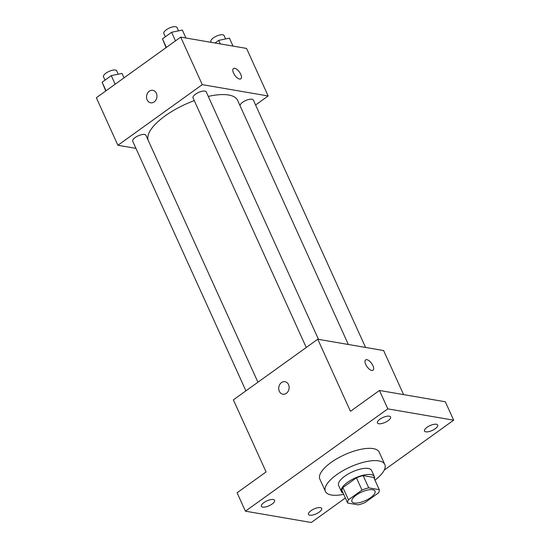 <?xml version="1.0" encoding="UTF-8"?>
<svg xmlns="http://www.w3.org/2000/svg" width="550" height="550" viewBox="0 0 550 550"><rect width="100%" height="100%" fill="white"/><g stroke="black" fill="none" stroke-linecap="round" stroke-linejoin="round"><path stroke-width="0.82" d="M354.228 502.989A12.678 4.668 -24.4 0 1 351.911 501.593A12.678 4.668 -24.4 0 1 361.529 492.106A12.678 4.668 -24.4 0 1 375.004 491.116A12.678 4.668 -24.4 0 1 368.17 499.187A12.678 4.668 -24.4 0 1 354.228 502.989M364.925 502.631L378.455 492.91A17.215 6.339 -24.4 0 0 379.287 489.686L368.727 487.871A17.215 6.339 -24.4 0 0 361.989 490.078L348.459 499.799A17.215 6.339 -24.4 0 0 347.634 503.03L358.188 504.845A17.215 6.339 -24.4 0 0 364.925 502.631M361.989 490.078L356.428 477.812L342.897 487.534L348.459 499.799M342.897 487.534A17.215 6.339 -24.4 0 0 342.066 490.758L347.634 503.03M356.428 477.812A17.215 6.339 -24.4 0 1 363.158 475.599L368.727 487.871M379.287 489.686L373.718 477.414L363.158 475.599M374.406 478.933A18.116 6.669 155.6 0 0 374.385 476.603A18.116 6.669 155.6 0 0 347.6 482.316A18.116 6.669 155.6 0 0 341.399 491.569A18.116 6.669 155.6 0 0 343.138 493.116M341.399 491.569L338.614 485.437A18.116 6.669 -24.4 0 1 344.822 476.183A18.116 6.669 -24.4 0 1 371.607 470.47L374.385 476.603M343.688 494.34A32.601 12.004 -24.4 0 1 331.382 495.007A32.601 12.004 -24.4 0 1 325.421 491.418A32.601 12.004 -24.4 0 1 350.151 467.019A32.601 12.004 -24.4 0 1 384.801 464.482A32.601 12.004 -24.4 0 1 374.962 480.157M325.421 491.418L319.853 479.153A32.601 12.004 -24.4 0 1 344.582 454.754A32.601 12.004 -24.4 0 1 379.232 452.217L384.801 464.482M435.208 428.752A7.246 2.667 -24.4 0 1 424.497 431.042A7.246 2.667 -24.4 0 1 429.99 425.618A7.246 2.667 -24.4 0 1 437.69 425.054A7.246 2.667 -24.4 0 1 435.208 428.752M319.199 512.119A7.246 2.667 -24.4 0 1 308.481 514.408A7.246 2.667 -24.4 0 1 313.981 508.984A7.246 2.667 -24.4 0 1 321.681 508.42A7.246 2.667 -24.4 0 1 319.199 512.119M272.113 504.027A7.246 2.667 -24.4 0 1 261.401 506.316A7.246 2.667 -24.4 0 1 266.894 500.892A7.246 2.667 -24.4 0 1 274.594 500.328A7.246 2.667 -24.4 0 1 272.113 504.027M388.121 420.661A7.246 2.667 -24.4 0 1 377.41 422.95A7.246 2.667 -24.4 0 1 382.903 417.526A7.246 2.667 -24.4 0 1 390.603 416.962A7.246 2.667 -24.4 0 1 388.121 420.661M384.271 470.051L453.661 420.186L387.805 408.87L245.431 511.184L311.286 522.5L345.359 498.011M403.604 394.618L383.611 350.549L317.756 339.226L233.386 399.857L266.083 471.934L237.084 492.779L245.431 511.184M453.661 420.186L445.314 401.782L379.459 390.466L387.805 408.87M379.459 390.466L350.453 411.304L317.756 339.226M282.851 394.192A6.339 5.177 99.8 0 1 279.311 391.263A6.339 5.177 99.8 0 1 279.757 384.498A6.339 5.177 99.8 0 1 284.996 381.7A6.339 5.177 99.8 0 1 289.025 388.822A6.339 5.177 99.8 0 1 282.844 394.192A6.339 5.177 99.8 0 1 279.304 391.263A6.339 5.177 99.8 0 1 279.757 384.498A6.339 5.177 99.8 0 1 284.996 381.7M371.759 370.425A6.339 2.812 -125.7 0 1 366.314 365.578A6.339 2.812 -125.7 0 1 365.626 359.913A6.339 2.812 -125.7 0 1 371.607 363.419A6.339 2.812 -125.7 0 1 373.024 370.205A6.339 2.812 -125.7 0 1 371.759 370.425M365.619 359.913A6.339 2.812 -125.7 0 1 371.601 363.419A6.339 2.812 -125.7 0 1 373.024 370.212M148.184 140.271A48.977 18.033 -24.4 0 1 194.274 100.623M208.278 96.415A48.977 18.033 -24.4 0 1 237.621 100.396L348.343 344.486M306.261 347.49L193.043 97.9A7.246 2.667 -24.4 0 1 198.536 92.476A7.246 2.667 -24.4 0 1 206.236 91.912L318.478 339.35M245.933 390.837L132.715 141.247A7.246 2.667 -24.4 0 1 138.208 135.822A7.246 2.667 -24.4 0 1 145.908 135.259L257.936 382.216M240.054 105.758A7.246 2.667 -24.4 0 1 245.926 100.437A7.246 2.667 -24.4 0 1 253.323 100.004L365.564 347.442M255.585 104.988L268.132 95.968L202.276 84.652L117.906 145.282L135.953 148.383M268.132 95.968L246.565 48.427L180.709 37.111L202.276 84.652M180.709 37.111L96.339 97.742L117.906 145.282M150.672 102.809A6.339 5.177 99.8 0 1 147.132 99.88A6.339 5.177 99.8 0 1 147.579 93.115A6.339 5.177 99.8 0 1 152.817 90.317A6.339 5.177 99.8 0 1 156.846 97.439A6.339 5.177 99.8 0 1 150.672 102.809A6.339 5.177 99.8 0 1 147.132 99.88A6.339 5.177 99.8 0 1 147.579 93.115A6.339 5.177 99.8 0 1 152.817 90.317M239.58 79.042A6.339 2.812 -125.7 0 1 234.135 74.202A6.339 2.812 -125.7 0 1 233.447 68.53A6.339 2.812 -125.7 0 1 239.429 72.036A6.339 2.812 -125.7 0 1 240.845 78.822A6.339 2.812 -125.7 0 1 239.58 79.042M233.447 68.53A6.339 2.812 -125.7 0 1 239.422 72.036A6.339 2.812 -125.7 0 1 240.845 78.829M233.028 46.104L229.426 38.156L218.68 40.377L215.022 43.01M218.68 40.377L220.282 43.911M211.262 42.364L210.911 41.58A7.246 2.667 -24.4 0 1 216.404 36.156A7.246 2.667 -24.4 0 1 224.104 35.592L225.624 38.94M124.025 77.846L122.011 73.411L111.272 75.632L102.135 82.198L105.758 90.977M111.272 75.632L115.163 84.212M102.135 82.198L106.026 90.777M104.995 80.142L103.496 76.835A7.246 2.667 -24.4 0 1 108.996 71.411A7.246 2.667 -24.4 0 1 116.696 70.847L118.216 74.202M185.941 38.012L182.339 30.064L171.593 32.285L162.463 38.851L166.079 47.623M171.593 32.285L175.484 40.865M162.463 38.851L166.354 47.424M165.323 36.795L163.824 33.488A7.246 2.667 -24.4 0 1 169.317 28.064A7.246 2.667 -24.4 0 1 177.018 27.5L178.537 30.848"/></g></svg>
